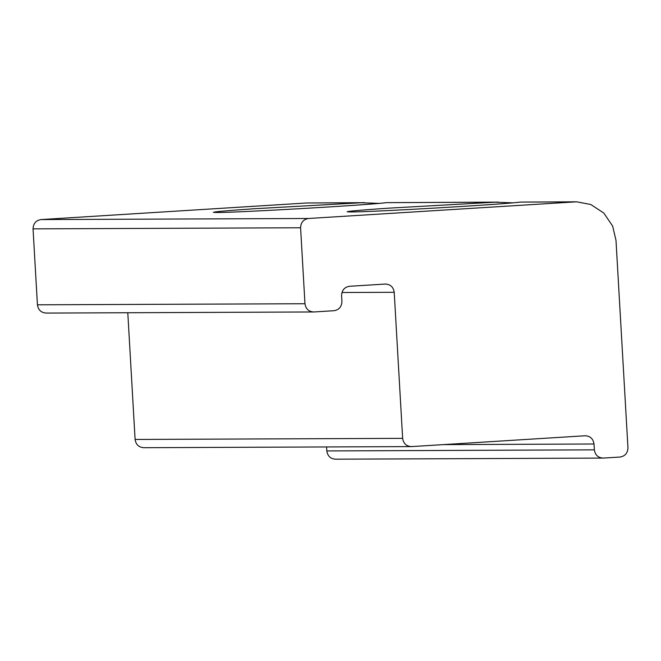 <?xml version="1.0" encoding="UTF-8"?>
<svg xmlns="http://www.w3.org/2000/svg" width="661" height="661" viewBox="0 0 661 661"><rect width="100%" height="100%" fill="white"/><g stroke="black" fill="none" stroke-linecap="round" stroke-linejoin="round"><path stroke-width="0.99" d="M576.632 201.812L590.76 204.497L603.782 213.024L612.623 226.029L615.994 240.331L627.95 447.745C627.719 453.066 625.091 456.164 620.059 457.04L603.262 458.081C598.164 457.842 595.197 455.099 594.355 449.844L594.016 444.002C593.181 438.747 590.215 436.004 585.117 435.764L411.547 446.596C406.449 446.357 403.483 443.614 402.64 438.359L394.22 292.294C393.378 287.039 390.411 284.296 385.313 284.056L349.479 286.287C344.447 287.163 341.82 290.262 341.588 295.574L341.927 301.424C341.696 306.737 339.068 309.835 334.036 310.711L313.876 311.967C308.778 311.728 305.812 308.976 304.969 303.73L300.59 227.772C300.821 222.451 303.457 219.361 308.489 218.485L576.632 201.812L520.067 202.101C504.897 204.34 370.871 212.131 350.784 211.941C341.241 211.826 353.932 210.562 388.85 208.149L495.039 202.208L512.82 202.836M350.784 211.941L347.116 211.751M498.444 202.126L386.297 202.646C371.127 204.885 237.101 212.677 217.006 212.487C207.471 212.371 220.163 211.107 255.08 208.694L361.27 202.753L379.05 203.381M217.006 212.487L213.346 212.297M364.674 202.671L306.894 202.968L40.941 219.576C35.909 220.444 33.281 223.542 33.05 228.863L37.429 304.812C38.272 310.067 41.238 312.818 46.336 313.058M326.584 446.96L326.815 450.934C327.649 456.189 330.624 458.932 335.714 459.172M127.796 312.736L135.1 439.449C135.935 444.696 138.909 447.447 143.999 447.687M603.262 458.081L335.251 459.188M585.588 435.748L585.117 435.764M411.547 446.596L143.536 447.704M385.784 284.04L385.313 284.056M313.876 311.967L45.865 313.074M520.067 202.101L574.442 201.886M306.894 202.968L361.27 202.753M386.297 202.646L495.039 202.208M326.815 450.934L594.355 449.844M443.291 444.613L594.016 444.002M135.1 439.449L402.64 438.359M341.935 292.509L394.22 292.294M37.429 304.812L304.969 303.73M33.05 228.863L300.59 227.772M40.941 219.576L308.489 218.485"/></g></svg>
